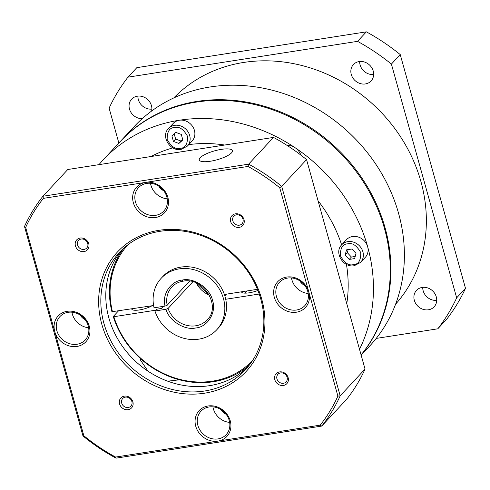 <?xml version="1.0" encoding="UTF-8"?>
<svg xmlns="http://www.w3.org/2000/svg" width="490" height="490" viewBox="0 0 490 490"><rect width="100%" height="100%" fill="white"/><g stroke="black" fill="none" stroke-linecap="round" stroke-linejoin="round"><path stroke-width="0.73" d="M395.589 304.204A151.49 133.605 -137.1 0 0 402.082 139.197A151.49 133.605 -137.1 0 0 243.646 62.45A151.49 133.605 -137.1 0 0 173.717 97.969M120.271 141.518A160.959 141.953 42.9 0 1 120.577 141.187L134.058 126.69A160.959 141.953 42.9 0 1 210.259 86.951A160.959 141.953 42.9 0 1 379.413 169.803A160.959 141.953 42.9 0 1 369.84 345.854L361.161 355.195M120.577 141.187A160.959 141.953 42.9 0 1 196.778 101.454A160.959 141.953 42.9 0 1 363.782 180.902A160.959 141.953 42.9 0 1 361.093 354.962M142.222 118.666A12.048 10.627 42.9 0 1 130.554 111.708A12.048 10.627 42.9 0 1 131.638 99.158A12.048 10.627 42.9 0 1 137.341 96.187A12.048 10.627 42.9 0 1 151.643 111.016M422.184 287.428A12.048 10.627 42.9 0 1 434.851 293.632A12.048 10.627 42.9 0 1 434.134 306.814A12.048 10.627 42.9 0 1 428.425 309.79A12.048 10.627 42.9 0 1 415.765 303.586A12.048 10.627 42.9 0 1 416.482 290.405A12.048 10.627 42.9 0 1 422.184 287.428M359.127 61.581A12.048 10.627 42.9 0 1 371.794 67.785A12.048 10.627 42.9 0 1 371.077 80.966A12.048 10.627 42.9 0 1 365.369 83.943A12.048 10.627 42.9 0 1 352.708 77.739A12.048 10.627 42.9 0 1 353.425 64.558A12.048 10.627 42.9 0 1 359.127 61.581M376.234 338.412L437.791 328.808A199.687 176.112 -137.1 0 0 456.662 297.84L391.4 64.092A199.687 176.112 -137.1 0 0 357.529 41.35L127.982 77.163A199.687 176.112 -137.1 0 0 109.111 108.131L118.856 143.037M391.4 64.092L400.238 54.58A199.687 176.112 -137.1 0 0 366.367 31.844L357.529 41.35M400.238 54.58L465.5 288.328L456.662 297.84M437.791 328.808L446.629 319.296A199.687 176.112 -137.1 0 0 465.5 288.328M127.982 77.163L136.826 67.657L366.367 31.844M137.898 96.114A12.048 10.627 -137.1 0 0 151.876 109.105M422.741 287.361A12.048 10.627 -137.1 0 0 436.713 300.352M359.678 61.513A12.048 10.627 -137.1 0 0 373.656 74.505M98.992 164.64A160.959 141.953 42.9 0 1 103.121 159.973L119.97 141.843A160.959 141.953 42.9 0 1 196.172 102.11A160.959 141.953 42.9 0 1 362.888 181.116A160.959 141.953 42.9 0 1 361.075 354.895M103.121 159.973A160.959 141.953 42.9 0 1 179.322 120.24A160.959 141.953 42.9 0 1 295.219 147.796A160.959 141.953 42.9 0 1 367.641 246.678A160.959 141.953 42.9 0 1 359.513 349.284M173.209 123.425A12.912 11.386 42.9 0 1 179.322 120.24A12.912 11.386 42.9 0 1 192.889 126.886A12.912 11.386 42.9 0 1 192.123 141.004L187.37 146.118A12.912 11.386 42.9 0 0 188.136 131.994A12.912 11.386 42.9 0 0 174.569 125.348A12.912 11.386 42.9 0 0 168.456 128.533L173.209 123.425M346.424 239.72A12.912 11.386 42.9 0 1 352.537 236.535A12.912 11.386 42.9 0 1 367.641 246.678A12.912 11.386 42.9 0 1 365.338 257.305L360.585 262.413A12.912 11.386 42.9 0 0 361.357 248.295A12.912 11.386 42.9 0 0 347.784 241.65A12.912 11.386 42.9 0 0 341.671 244.835L346.424 239.72M151 156.524A134.272 118.421 42.9 0 1 172.872 147.876M131.688 308.939A12.048 3.24 -15.6 0 0 131.706 309.012A12.048 3.24 -15.6 0 0 139.577 309.913A12.048 3.24 -15.6 0 0 151.992 305.772M224.837 295.874L226.435 294.159M241.466 291.813A12.048 3.24 -15.6 0 0 243.218 292.965A12.048 3.24 -15.6 0 0 257.918 290.454M247.07 290.938A8.465 2.279 -15.6 0 0 245.937 291.85A8.465 2.279 -15.6 0 0 245.496 292.922A8.465 2.279 -15.6 0 0 245.606 293.143M155.697 310.195L113.858 316.718A85.04 75.001 -137.1 0 0 212.654 381.134A85.04 75.001 -137.1 0 0 252.613 360.462M249.471 364.921A86.075 75.913 42.9 0 1 213.254 381.735A86.075 75.913 42.9 0 1 113.251 316.509L118.353 311.021M287.152 145.457A12.912 11.386 42.9 0 1 295.219 147.796A12.912 11.386 42.9 0 1 300.823 155.061M188.76 144.624A134.272 118.421 42.9 0 1 224.696 145.028M318.022 200.692A134.272 118.421 42.9 0 1 341.64 244.871M346.43 264.355A134.272 118.421 42.9 0 1 346.773 303.659M175.818 132.386L181.294 134.419L182.837 139.95L178.905 143.454L173.429 141.42L171.886 135.889L175.818 132.386M356.01 253.373L354.631 258.585L349.199 259.43L345.144 255.063L346.522 249.851L351.955 249.006L356.01 253.373M174.189 133.837L175.641 139.044L173.429 141.42M182.746 139.626L181.116 141.077L175.641 139.044M349.199 259.43L351.41 257.054L347.355 252.687L348.17 249.594M351.41 257.054L355.189 256.466M181.116 141.077L178.905 143.454M347.355 252.687L345.144 255.063M113.858 316.718L113.251 316.509M259.235 294.037L225.719 299.268M224.377 294.478L257.464 289.314M123.823 248.13A86.075 75.913 42.9 0 0 111.91 311.72L153.597 305.521M128.037 244.669A85.04 75.001 -137.1 0 0 112.522 311.928M154.95 311.003A37.871 33.4 -137.1 0 0 198.781 339.16A37.871 33.4 -137.1 0 0 216.709 329.813A37.871 33.4 -137.1 0 0 218.963 288.389A37.871 33.4 -137.1 0 0 179.156 268.894A37.871 33.4 -137.1 0 0 161.228 278.24A37.871 33.4 -137.1 0 0 154.056 307.806L165.05 306.091C161.731 294.753 170.777 280.948 182.28 280.072C193.642 277.23 210.124 288.212 212.495 300.358C216.819 312.197 207.595 327.191 195.657 327.982C184.65 330.621 168.97 320.668 165.945 309.288L154.95 311.003L156.604 309.221L161.314 308.486L163.28 306.366M192.833 281.799L168.07 308.449L165.945 309.288M165.05 306.091L167.176 305.252L189.593 281.131M216.709 329.813L218.362 328.031A37.871 33.4 -137.1 0 0 220.616 286.607A37.871 33.4 -137.1 0 0 180.816 267.111A37.871 33.4 -137.1 0 0 162.888 276.458L161.228 278.24M146.669 183.401A17.217 15.184 -137.1 0 0 138.517 187.652A17.217 15.184 -137.1 0 0 135.442 201.819A17.217 15.184 -137.1 0 0 155.587 215.343A17.217 15.184 -137.1 0 0 163.734 211.092A17.217 15.184 -137.1 0 0 166.808 196.925A17.217 15.184 -137.1 0 0 146.669 183.401M133.323 202.658A18.939 16.703 42.9 0 1 145.671 182.396A18.939 16.703 42.9 0 1 167.825 197.274A18.939 16.703 42.9 0 1 155.477 217.529A18.939 16.703 42.9 0 1 133.323 202.658M287.661 278.063A17.217 15.184 -137.1 0 0 279.508 282.314A17.217 15.184 -137.1 0 0 276.434 296.481A17.217 15.184 -137.1 0 0 296.572 310.005A17.217 15.184 -137.1 0 0 304.725 305.754A17.217 15.184 -137.1 0 0 307.8 291.587A17.217 15.184 -137.1 0 0 287.661 278.063M274.314 297.32A18.939 16.703 42.9 0 1 286.662 277.058A18.939 16.703 42.9 0 1 308.816 291.936A18.939 16.703 42.9 0 1 296.468 312.191A18.939 16.703 42.9 0 1 274.314 297.32M209.089 406.976A17.217 15.184 -137.1 0 0 200.943 411.226A17.217 15.184 -137.1 0 0 197.868 425.394A17.217 15.184 -137.1 0 0 218.007 438.918A17.217 15.184 -137.1 0 0 226.16 434.667A17.217 15.184 -137.1 0 0 229.234 420.5A17.217 15.184 -137.1 0 0 209.089 406.976M195.749 426.233A18.939 16.703 42.9 0 1 208.091 405.977A18.939 16.703 42.9 0 1 230.251 420.849A18.939 16.703 42.9 0 1 217.903 441.11A18.939 16.703 42.9 0 1 195.749 426.233M68.104 312.314A17.217 15.184 -137.1 0 0 59.952 316.565A17.217 15.184 -137.1 0 0 56.877 330.732A17.217 15.184 -137.1 0 0 77.022 344.256A17.217 15.184 -137.1 0 0 85.168 340.005A17.217 15.184 -137.1 0 0 88.243 325.838A17.217 15.184 -137.1 0 0 68.104 312.314M54.758 331.571A18.939 16.703 42.9 0 1 67.106 311.315A18.939 16.703 42.9 0 1 89.26 326.187A18.939 16.703 42.9 0 1 76.912 346.448A18.939 16.703 42.9 0 1 54.758 331.571L83.845 435.745A179.034 157.896 -137.1 0 0 115.603 457.066L320.203 425.149A179.034 157.896 -137.1 0 0 337.898 396.104L279.729 187.762A179.034 157.896 -137.1 0 0 247.971 166.441L43.371 198.358A179.034 157.896 -137.1 0 0 25.67 227.403L54.758 331.571M125.336 397.139A5.58 4.925 -137.1 0 0 122.696 398.517A5.58 4.925 -137.1 0 0 121.698 403.111A5.58 4.925 -137.1 0 0 128.227 407.496A5.58 4.925 -137.1 0 0 130.873 406.118A5.58 4.925 -137.1 0 0 131.871 401.524A5.58 4.925 -137.1 0 0 125.336 397.139M119.578 403.95A7.301 6.437 42.9 0 1 124.338 396.134A7.301 6.437 42.9 0 1 132.882 401.874A7.301 6.437 42.9 0 1 128.123 409.683A7.301 6.437 42.9 0 1 119.578 403.95M280.586 372.915A5.58 4.925 -137.1 0 0 277.946 374.293A5.58 4.925 -137.1 0 0 276.948 378.886A5.58 4.925 -137.1 0 0 283.477 383.272A5.58 4.925 -137.1 0 0 286.123 381.894A5.58 4.925 -137.1 0 0 287.115 377.3A5.58 4.925 -137.1 0 0 280.586 372.915M274.829 379.726A7.301 6.437 42.9 0 1 279.588 371.916A7.301 6.437 42.9 0 1 288.132 377.649A7.301 6.437 42.9 0 1 283.373 385.465A7.301 6.437 42.9 0 1 274.829 379.726M204.526 393.201A87.796 77.426 42.9 0 1 101.804 324.233A87.796 77.426 42.9 0 1 159.048 230.306A87.796 77.426 42.9 0 1 261.77 299.274A87.796 77.426 42.9 0 1 204.526 393.201M160.046 231.311A86.075 75.913 -137.1 0 0 119.297 252.558A86.075 75.913 -137.1 0 0 114.176 346.7A86.075 75.913 -137.1 0 0 204.63 391.008A86.075 75.913 -137.1 0 0 245.386 369.76A86.075 75.913 -137.1 0 0 250.5 275.619A86.075 75.913 -137.1 0 0 160.046 231.311M236.45 214.822A5.58 4.925 -137.1 0 0 233.804 216.2A5.58 4.925 -137.1 0 0 232.811 220.794A5.58 4.925 -137.1 0 0 239.341 225.18A5.58 4.925 -137.1 0 0 241.98 223.801A5.58 4.925 -137.1 0 0 242.979 219.208A5.58 4.925 -137.1 0 0 236.45 214.822M230.686 221.633A7.301 6.437 42.9 0 1 235.451 213.824A7.301 6.437 42.9 0 1 243.996 219.557A7.301 6.437 42.9 0 1 239.23 227.372A7.301 6.437 42.9 0 1 230.686 221.633M81.199 239.047A5.58 4.925 -137.1 0 0 78.559 240.425A5.58 4.925 -137.1 0 0 77.561 245.018A5.58 4.925 -137.1 0 0 84.09 249.404A5.58 4.925 -137.1 0 0 86.73 248.026A5.58 4.925 -137.1 0 0 87.728 243.432A5.58 4.925 -137.1 0 0 81.199 239.047M75.442 245.858A7.301 6.437 42.9 0 1 80.201 238.042A7.301 6.437 42.9 0 1 88.745 243.781A7.301 6.437 42.9 0 1 83.986 251.591A7.301 6.437 42.9 0 1 75.442 245.858M150.497 183.272A17.217 15.184 -137.1 0 0 167.225 198.824M291.489 277.934A17.217 15.184 -137.1 0 0 308.216 293.486M212.923 406.853A17.217 15.184 -137.1 0 0 229.651 422.398M71.932 312.191A17.217 15.184 -137.1 0 0 88.659 327.743M121.851 249.949A86.075 75.913 -137.1 0 0 120.24 343.086A86.075 75.913 -137.1 0 0 209.604 385.661A86.075 75.913 -137.1 0 0 247.799 367.016M221.382 149.358A17.217 4.631 -15.6 0 0 199.277 159.93A17.217 4.631 -15.6 0 0 210.333 161.241A17.217 4.631 -15.6 0 0 232.438 150.669A17.217 4.631 -15.6 0 0 221.382 149.358M147.968 371.151L140.685 360.371L140.379 358.496M163.697 190.714A9.469 8.348 42.9 0 1 158.846 186.206M304.688 285.376A9.469 8.348 42.9 0 1 299.831 280.862M226.123 414.289A9.469 8.348 42.9 0 1 221.266 409.781M85.131 319.627A9.469 8.348 42.9 0 1 80.28 315.119M179.426 379.805L167.703 381.183M25.67 227.403L24.5 226.49L82.981 435.953L83.845 435.745M43.371 198.358L42.93 196.251A180.755 159.415 -137.1 0 0 24.5 226.49M279.729 187.762L281.695 186.365A180.755 159.415 -137.1 0 0 248.626 164.162L42.93 196.251L67.785 169.509L273.487 137.414L248.626 164.162L247.971 166.441M337.898 396.104L340.176 395.828L281.695 186.365L306.556 159.618A180.755 159.415 -137.1 0 0 273.487 137.414M320.203 425.149L321.752 426.067A180.755 159.415 -137.1 0 0 340.176 395.828L365.038 369.08L306.556 159.618M115.603 457.066L116.05 458.156L321.752 426.067L346.614 399.319A180.755 159.415 -137.1 0 0 365.038 369.08M82.981 435.953A180.755 159.415 -137.1 0 0 116.05 458.156M174.464 127.541C179.12 126.2 183.481 129.127 187.554 136.33C187.676 144.146 185.245 148.139 180.259 148.299C175.604 149.64 171.243 146.712 167.17 139.509C167.047 131.694 169.479 127.7 174.464 127.541M347.68 243.836C352.335 242.495 356.696 245.429 360.769 252.626C360.891 260.447 358.46 264.435 353.474 264.6C348.819 265.941 344.458 263.007 340.385 255.811C340.262 247.989 342.694 244.002 347.68 243.836M182.28 280.072A1.721 0.668 81.1 0 0 183.101 281.18C203.411 276.691 221.67 306.373 207.172 319.841A24.102 21.254 42.9 0 1 195.761 325.789A24.102 21.254 42.9 0 1 168.07 308.449M167.176 305.252A24.102 21.254 42.9 0 1 171.868 287.024C174.844 283.869 178.587 281.915 183.101 281.18M196.263 283.018A24.102 21.254 -137.1 0 0 209.383 295.219M168.456 128.533C160.518 136.153 170.153 151.784 181.079 149.407L187.37 146.118M341.671 244.835C333.733 252.454 343.368 268.079 354.295 265.703L360.585 262.413M209.304 295.066L196.423 283.091"/></g></svg>
